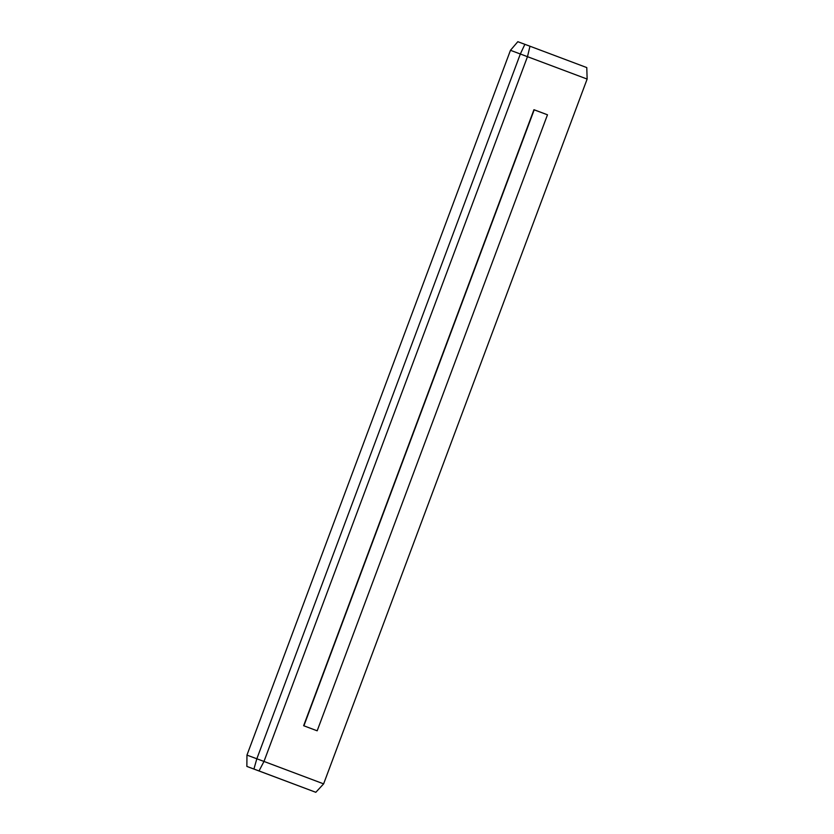 <?xml version="1.0" encoding="UTF-8"?>
<svg xmlns="http://www.w3.org/2000/svg" width="834" height="834" viewBox="0 0 834 834"><rect width="100%" height="100%" fill="white"/><g stroke="black" fill="none" stroke-linecap="round" stroke-linejoin="round"><path stroke-width="1.25" d="M303.639 725.716L533.948 109.702L547.479 114.79L317.17 730.803L303.639 725.716M547.479 114.79L534.187 109.848L303.889 725.809M259.02 770.939L315.815 792.3L246.864 766.415L259.02 770.939L263.982 761.442L246.958 755.104L510.471 50.301L587.136 79.063L586.782 67.585L529.976 46.224L527.495 56.639L263.982 761.442L323.623 783.866L587.136 79.063M315.815 792.3L323.623 783.866M529.976 46.224L517.82 41.7L510.471 50.301M253.922 769.031L256.841 758.773L520.353 53.97L524.878 44.317M246.864 766.415L246.958 755.104"/></g></svg>
